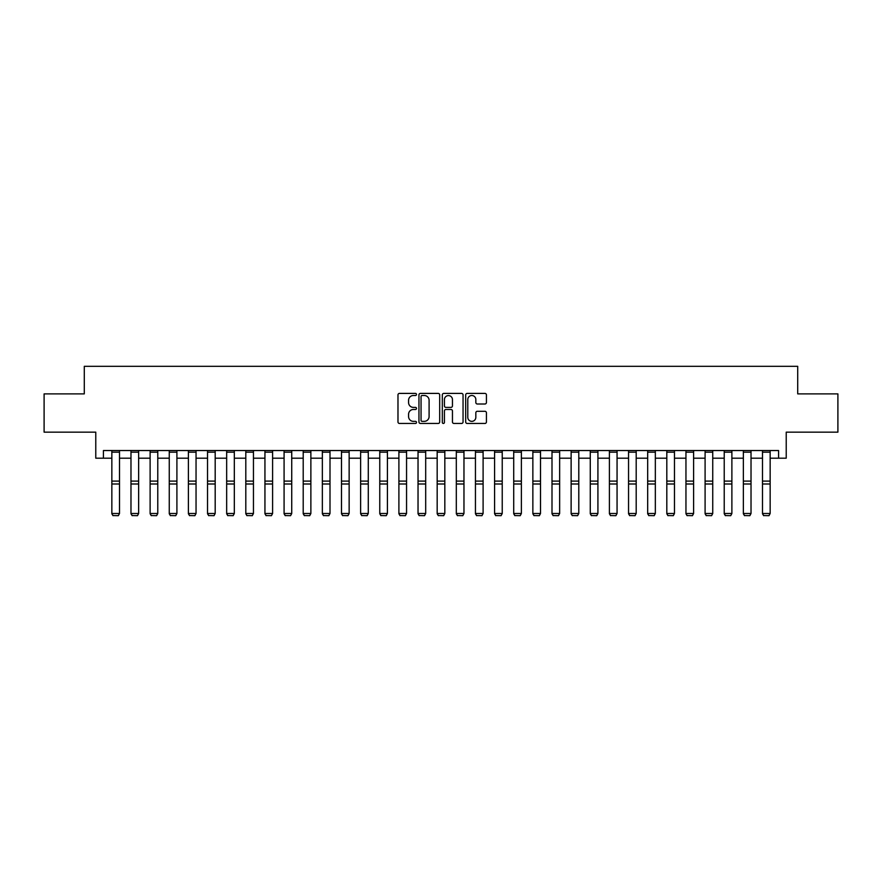 <?xml version="1.0" encoding="UTF-8"?>
<svg xmlns="http://www.w3.org/2000/svg" width="882" height="882" viewBox="0 0 882 882"><rect width="100%" height="100%" fill="white"/><g stroke="black" fill="none" stroke-linecap="round" stroke-linejoin="round"><path stroke-width="1.32" d="M416.502 394.452A1.047 1.047 0 0 0 415.455 393.405L399.491 393.405A1.499 1.499 0 0 0 397.98 394.904L397.98 421.96A1.499 1.499 0 0 0 399.491 423.459L415.455 423.459A1.047 1.047 0 0 0 416.502 422.412A1.047 1.047 0 0 0 415.455 421.353L413.382 421.353A4.807 4.807 0 0 1 408.575 416.547L408.575 414.297A4.807 4.807 0 0 1 413.382 409.48L415.455 409.48A1.047 1.047 0 0 0 416.502 408.432A1.047 1.047 0 0 0 415.455 407.385L413.382 407.385A4.807 4.807 0 0 1 408.575 402.567L408.575 400.318A4.807 4.807 0 0 1 413.382 395.511L415.455 395.511A1.047 1.047 0 0 0 416.502 394.452M484.913 404A1.499 1.499 0 0 0 486.423 402.501L486.423 394.904A1.499 1.499 0 0 0 484.913 393.405L467.184 393.405A1.499 1.499 0 0 0 465.685 394.904L465.685 421.96A1.499 1.499 0 0 0 467.184 423.459L484.913 423.459A1.499 1.499 0 0 0 486.423 421.96L486.423 412.787A1.499 1.499 0 0 0 484.913 411.288L477.327 411.288A1.499 1.499 0 0 0 475.828 412.787L475.828 417.34A4.024 4.024 0 0 1 471.804 421.353A4.024 4.024 0 0 1 467.791 417.34L467.791 399.524A4.024 4.024 0 0 1 471.804 395.511A4.024 4.024 0 0 1 475.828 399.524L475.828 402.501A1.499 1.499 0 0 0 477.327 404L484.913 404M103.426 458.188L103.426 450.537L778.574 450.537L778.574 458.188L786.226 458.188L786.226 432.158L837.9 432.158L837.9 393.89L797.714 393.89L797.714 366.328L84.286 366.328L84.286 393.89L44.1 393.89L44.1 432.158L95.774 432.158L95.774 458.188L111.849 458.188M439.688 394.904A1.499 1.499 0 0 0 438.178 393.405L420.449 393.405A1.499 1.499 0 0 0 418.95 394.904L418.95 421.96A1.499 1.499 0 0 0 420.449 423.459L438.178 423.459A1.499 1.499 0 0 0 439.688 421.96L439.688 394.904M443.822 393.405L461.551 393.405A1.499 1.499 0 0 1 463.05 394.904L463.05 421.96A1.499 1.499 0 0 1 461.551 423.459L453.965 423.459A1.499 1.499 0 0 1 452.455 421.96L452.455 410.99A1.499 1.499 0 0 0 450.956 409.48L445.917 409.48A1.499 1.499 0 0 0 444.418 410.99L444.418 422.412A1.047 1.047 0 0 1 443.37 423.459A1.047 1.047 0 0 1 442.312 422.412L442.312 394.904A1.499 1.499 0 0 1 443.822 393.405M119.5 458.188L130.977 458.188M138.639 458.188L150.116 458.188M157.779 458.188L169.256 458.188M176.907 458.188L188.395 458.188M196.047 458.188L207.535 458.188M215.186 458.188L226.663 458.188M234.325 458.188L245.802 458.188M253.454 458.188L264.942 458.188M272.593 458.188L284.081 458.188M291.733 458.188L303.21 458.188M310.872 458.188L322.349 458.188M330 458.188L341.488 458.188M349.14 458.188L360.628 458.188M368.279 458.188L379.767 458.188M387.418 458.188L398.896 458.188M406.558 458.188L418.035 458.188M425.686 458.188L437.174 458.188M444.826 458.188L456.314 458.188M463.965 458.188L475.442 458.188M483.104 458.188L494.582 458.188M502.233 458.188L513.721 458.188M521.372 458.188L532.86 458.188M540.512 458.188L552 458.188M559.651 458.188L571.128 458.188M578.79 458.188L590.267 458.188M597.919 458.188L609.407 458.188M617.058 458.188L628.546 458.188M636.198 458.188L647.675 458.188M655.337 458.188L666.814 458.188M674.465 458.188L685.953 458.188M693.605 458.188L705.093 458.188M712.744 458.188L724.221 458.188M731.884 458.188L743.361 458.188M751.023 458.188L762.5 458.188M770.151 458.188L778.574 458.188M422.103 395.511A1.047 1.047 0 0 0 421.056 396.558L421.056 420.306A1.047 1.047 0 0 0 422.103 421.353L424.286 421.353A4.807 4.807 0 0 0 429.093 416.547L429.093 400.318A4.807 4.807 0 0 0 424.286 395.511L422.103 395.511M452.455 399.601A4.024 4.024 0 0 0 448.442 395.588A4.024 4.024 0 0 0 444.418 399.601L444.418 405.874A1.499 1.499 0 0 0 445.917 407.385L450.956 407.385A1.499 1.499 0 0 0 452.455 405.874L452.455 399.601M111.849 513.765L112.995 515.672L111.849 513.489L119.5 513.489L118.353 515.672L112.995 515.562L118.353 515.672M119.5 450.537L119.5 513.489L118.353 515.562M111.849 450.537L111.849 513.489L112.995 515.562M130.977 513.765L132.135 515.672L130.977 513.489L138.639 513.489L137.493 515.672L132.135 515.562L137.493 515.672M150.116 513.765L151.263 515.672L150.116 513.489L157.779 513.489L156.621 515.672L151.263 515.562L156.621 515.672M169.256 513.765L170.402 515.672L169.256 513.489L176.907 513.489L175.761 515.672L170.402 515.562L175.761 515.672M138.639 450.537L138.639 513.489L137.493 515.562M130.977 450.537L130.977 513.489L132.135 515.562M157.779 450.537L157.779 513.489L156.621 515.562M150.116 450.537L150.116 513.489L151.263 515.562M176.907 450.537L176.907 513.489L175.761 515.562M169.256 450.537L169.256 513.489L170.402 515.562M188.395 513.765L189.542 515.672L188.395 513.489L196.047 513.489L194.9 515.672L189.542 515.562L194.9 515.672M196.047 450.537L196.047 513.489L194.9 515.562M188.395 450.537L188.395 513.489L189.542 515.562M207.535 513.765L208.681 515.672L207.535 513.489L215.186 513.489L214.039 515.672L208.681 515.562L214.039 515.672M215.186 450.537L215.186 513.489L214.039 515.562M207.535 450.537L207.535 513.489L208.681 515.562M226.663 513.765L227.81 515.672L226.663 513.489L234.325 513.489L233.168 515.672L227.81 515.562L233.168 515.672M234.325 450.537L234.325 513.489L233.168 515.562M226.663 450.537L226.663 513.489L227.81 515.562M245.802 513.765L246.949 515.672L245.802 513.489L253.454 513.489L252.307 515.672L246.949 515.562L252.307 515.672M253.454 450.537L253.454 513.489L252.307 515.562M245.802 450.537L245.802 513.489L246.949 515.562M264.942 513.765L266.088 515.672L264.942 513.489L272.593 513.489L271.447 515.672L266.088 515.562L271.447 515.672M272.593 450.537L272.593 513.489L271.447 515.562M264.942 450.537L264.942 513.489L266.088 515.562M284.081 513.765L285.228 515.672L284.081 513.489L291.733 513.489L290.586 515.672L285.228 515.562L290.586 515.672M291.733 450.537L291.733 513.489L290.586 515.562M284.081 450.537L284.081 513.489L285.228 515.562M303.21 513.765L304.367 515.672L303.21 513.489L310.872 513.489L309.725 515.672L304.367 515.562L309.725 515.672M310.872 450.537L310.872 513.489L309.725 515.562M303.21 450.537L303.21 513.489L304.367 515.562M322.349 513.765L323.496 515.672L322.349 513.489L330 513.489L328.854 515.672L323.496 515.562L328.854 515.672M330 450.537L330 513.489L328.854 515.562M322.349 450.537L322.349 513.489L323.496 515.562M341.488 513.765L342.635 515.672L341.488 513.489L349.14 513.489L347.993 515.672L342.635 515.562L347.993 515.672M349.14 450.537L349.14 513.489L347.993 515.562M341.488 450.537L341.488 513.489L342.635 515.562M360.628 513.765L361.774 515.672L360.628 513.489L368.279 513.489L367.132 515.672L361.774 515.562L367.132 515.672M368.279 450.537L368.279 513.489L367.132 515.562M360.628 450.537L360.628 513.489L361.774 515.562M379.767 513.765L380.914 515.672L379.767 513.489L387.418 513.489L386.272 515.672L380.914 515.562L386.272 515.672M387.418 450.537L387.418 513.489L386.272 515.562M379.767 450.537L379.767 513.489L380.914 515.562M398.896 513.765L400.042 515.672L398.896 513.489L406.558 513.489L405.4 515.672L400.042 515.562L405.4 515.672M406.558 450.537L406.558 513.489L405.4 515.562M398.896 450.537L398.896 513.489L400.042 515.562M418.035 513.765L419.182 515.672L418.035 513.489L425.686 513.489L424.54 515.672L419.182 515.562L424.54 515.672M425.686 450.537L425.686 513.489L424.54 515.562M418.035 450.537L418.035 513.489L419.182 515.562M437.174 513.765L438.321 515.672L437.174 513.489L444.826 513.489L443.679 515.672L438.321 515.562L443.679 515.672M444.826 450.537L444.826 513.489L443.679 515.562M437.174 450.537L437.174 513.489L438.321 515.562M456.314 513.765L457.46 515.672L456.314 513.489L463.965 513.489L462.818 515.672L457.46 515.562L462.818 515.672M463.965 450.537L463.965 513.489L462.818 515.562M456.314 450.537L456.314 513.489L457.46 515.562M475.442 513.765L476.6 515.672L475.442 513.489L483.104 513.489L481.958 515.672L476.6 515.562L481.958 515.672M483.104 450.537L483.104 513.489L481.958 515.562M475.442 450.537L475.442 513.489L476.6 515.562M494.582 513.765L495.728 515.672L494.582 513.489L502.233 513.489L501.086 515.672L495.728 515.562L501.086 515.672M502.233 450.537L502.233 513.489L501.086 515.562M494.582 450.537L494.582 513.489L495.728 515.562M513.721 513.765L514.868 515.672L513.721 513.489L521.372 513.489L520.226 515.672L514.868 515.562L520.226 515.672M521.372 450.537L521.372 513.489L520.226 515.562M513.721 450.537L513.721 513.489L514.868 515.562M532.86 513.765L534.007 515.672L532.86 513.489L540.512 513.489L539.365 515.672L534.007 515.562L539.365 515.672M540.512 450.537L540.512 513.489L539.365 515.562M532.86 450.537L532.86 513.489L534.007 515.562M552 513.765L553.146 515.672L552 513.489L559.651 513.489L558.504 515.672L553.146 515.562L558.504 515.672M559.651 450.537L559.651 513.489L558.504 515.562M552 450.537L552 513.489L553.146 515.562M571.128 513.765L572.275 515.672L571.128 513.489L578.79 513.489L577.633 515.672L572.275 515.562L577.633 515.672M578.79 450.537L578.79 513.489L577.633 515.562M571.128 450.537L571.128 513.489L572.275 515.562M590.267 513.765L591.414 515.672L590.267 513.489L597.919 513.489L596.772 515.672L591.414 515.562L596.772 515.672M597.919 450.537L597.919 513.489L596.772 515.562M590.267 450.537L590.267 513.489L591.414 515.562M609.407 513.765L610.553 515.672L609.407 513.489L617.058 513.489L615.912 515.672L610.553 515.562L615.912 515.672M617.058 450.537L617.058 513.489L615.912 515.562M609.407 450.537L609.407 513.489L610.553 515.562M628.546 513.765L629.693 515.672L628.546 513.489L636.198 513.489L635.051 515.672L629.693 515.562L635.051 515.672M636.198 450.537L636.198 513.489L635.051 515.562M628.546 450.537L628.546 513.489L629.693 515.562M647.675 513.765L648.832 515.672L647.675 513.489L655.337 513.489L654.19 515.672L648.832 515.562L654.19 515.672M655.337 450.537L655.337 513.489L654.19 515.562M647.675 450.537L647.675 513.489L648.832 515.562M666.814 513.765L667.961 515.672L666.814 513.489L674.465 513.489L673.319 515.672L667.961 515.562L673.319 515.672M674.465 450.537L674.465 513.489L673.319 515.562M666.814 450.537L666.814 513.489L667.961 515.562M685.953 513.765L687.1 515.672L685.953 513.489L693.605 513.489L692.458 515.672L687.1 515.562L692.458 515.672M693.605 450.537L693.605 513.489L692.458 515.562M685.953 450.537L685.953 513.489L687.1 515.562M705.093 513.765L706.239 515.672L705.093 513.489L712.744 513.489L711.598 515.672L706.239 515.562L711.598 515.672M712.744 450.537L712.744 513.489L711.598 515.562M705.093 450.537L705.093 513.489L706.239 515.562M724.221 513.765L725.379 515.672L724.221 513.489L731.884 513.489L730.737 515.672L725.379 515.562L730.737 515.672M731.884 450.537L731.884 513.489L730.737 515.562M724.221 450.537L724.221 513.489L725.379 515.562M743.361 513.765L744.507 515.672L743.361 513.489L751.023 513.489L749.865 515.672L744.507 515.562L749.865 515.672M751.023 450.537L751.023 513.489L749.865 515.562M743.361 450.537L743.361 513.489L744.507 515.562M762.5 513.765L763.647 515.672L762.5 513.489L770.151 513.489L769.005 515.672L763.647 515.562L769.005 515.672M770.151 450.537L770.151 513.489L769.005 515.562M762.5 450.537L762.5 513.489L763.647 515.562M119.5 481.098L111.849 481.098M119.5 483.998L111.849 483.998M119.5 452.179L111.849 452.179M138.639 481.098L130.977 481.098M138.639 483.998L130.977 483.998M138.639 452.179L130.977 452.179M157.779 481.098L150.116 481.098M157.779 483.998L150.116 483.998M157.779 452.179L150.116 452.179M176.907 481.098L169.256 481.098M176.907 483.998L169.256 483.998M176.907 452.179L169.256 452.179M196.047 481.098L188.395 481.098M196.047 483.998L188.395 483.998M196.047 452.179L188.395 452.179M215.186 481.098L207.535 481.098M215.186 483.998L207.535 483.998M215.186 452.179L207.535 452.179M234.325 481.098L226.663 481.098M234.325 483.998L226.663 483.998M234.325 452.179L226.663 452.179M253.454 481.098L245.802 481.098M253.454 483.998L245.802 483.998M253.454 452.179L245.802 452.179M272.593 481.098L264.942 481.098M272.593 483.998L264.942 483.998M272.593 452.179L264.942 452.179M291.733 481.098L284.081 481.098M291.733 483.998L284.081 483.998M291.733 452.179L284.081 452.179M310.872 481.098L303.21 481.098M310.872 483.998L303.21 483.998M310.872 452.179L303.21 452.179M330 481.098L322.349 481.098M330 483.998L322.349 483.998M330 452.179L322.349 452.179M349.14 481.098L341.488 481.098M349.14 483.998L341.488 483.998M349.14 452.179L341.488 452.179M368.279 481.098L360.628 481.098M368.279 483.998L360.628 483.998M368.279 452.179L360.628 452.179M387.418 481.098L379.767 481.098M387.418 483.998L379.767 483.998M387.418 452.179L379.767 452.179M406.558 481.098L398.896 481.098M406.558 483.998L398.896 483.998M406.558 452.179L398.896 452.179M425.686 481.098L418.035 481.098M425.686 483.998L418.035 483.998M425.686 452.179L418.035 452.179M444.826 481.098L437.174 481.098M444.826 483.998L437.174 483.998M444.826 452.179L437.174 452.179M463.965 481.098L456.314 481.098M463.965 483.998L456.314 483.998M463.965 452.179L456.314 452.179M483.104 481.098L475.442 481.098M483.104 483.998L475.442 483.998M483.104 452.179L475.442 452.179M502.233 481.098L494.582 481.098M502.233 483.998L494.582 483.998M502.233 452.179L494.582 452.179M521.372 481.098L513.721 481.098M521.372 483.998L513.721 483.998M521.372 452.179L513.721 452.179M540.512 481.098L532.86 481.098M540.512 483.998L532.86 483.998M540.512 452.179L532.86 452.179M559.651 481.098L552 481.098M559.651 483.998L552 483.998M559.651 452.179L552 452.179M578.79 481.098L571.128 481.098M578.79 483.998L571.128 483.998M578.79 452.179L571.128 452.179M597.919 481.098L590.267 481.098M597.919 483.998L590.267 483.998M597.919 452.179L590.267 452.179M617.058 481.098L609.407 481.098M617.058 483.998L609.407 483.998M617.058 452.179L609.407 452.179M636.198 481.098L628.546 481.098M636.198 483.998L628.546 483.998M636.198 452.179L628.546 452.179M655.337 481.098L647.675 481.098M655.337 483.998L647.675 483.998M655.337 452.179L647.675 452.179M674.465 481.098L666.814 481.098M674.465 483.998L666.814 483.998M674.465 452.179L666.814 452.179M693.605 481.098L685.953 481.098M693.605 483.998L685.953 483.998M693.605 452.179L685.953 452.179M712.744 481.098L705.093 481.098M712.744 483.998L705.093 483.998M712.744 452.179L705.093 452.179M731.884 481.098L724.221 481.098M731.884 483.998L724.221 483.998M731.884 452.179L724.221 452.179M751.023 481.098L743.361 481.098M751.023 483.998L743.361 483.998M751.023 452.179L743.361 452.179M770.151 481.098L762.5 481.098M770.151 483.998L762.5 483.998M770.151 452.179L762.5 452.179"/></g></svg>
